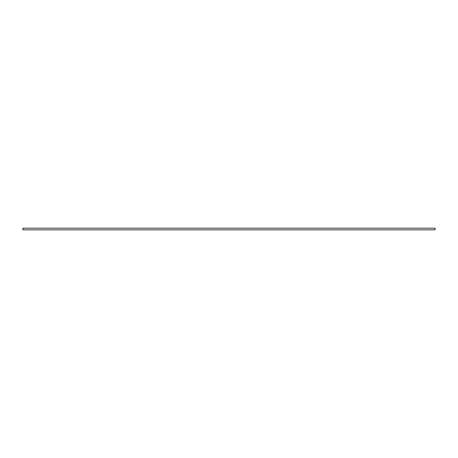 <?xml version="1.0" encoding="UTF-8"?>
<svg xmlns="http://www.w3.org/2000/svg" width="458" height="458" viewBox="0 0 458 458"><rect width="100%" height="100%" fill="white"/><g stroke="black" fill="none" stroke-linecap="round" stroke-linejoin="round"><path stroke-width="0.69" d="M435.1 228.176L22.9 228.176L22.9 229.824L435.1 229.824L435.1 228.176"/></g></svg>
